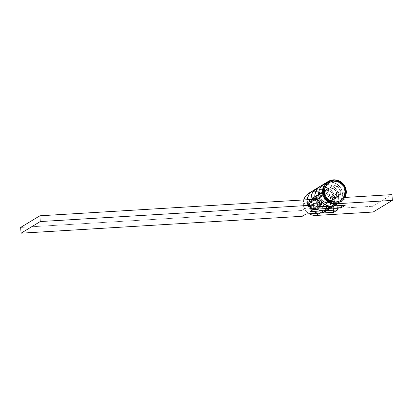 <?xml version="1.0" encoding="UTF-8"?>
<svg xmlns="http://www.w3.org/2000/svg" width="413" height="413" viewBox="0 0 413 413"><rect width="100%" height="100%" fill="white"/><g stroke="black" fill="none" stroke-linecap="round" stroke-linejoin="round"><path stroke-width="0.31" stroke-dasharray="2.06 1.55" d="M324.35 194.528A6.278 6.174 58.8 0 0 333.787 199.52A6.278 6.174 58.8 0 0 336.719 193.785L340.56 191.456A6.278 6.174 -121.2 0 1 337.627 197.192A6.278 6.174 -121.2 0 1 328.19 192.2L324.35 194.528L328.19 192.2L328.836 194.559L330.323 196.5L332.429 197.734L334.835 198.064L337.163 197.45L339.073 195.974L340.266 193.873L340.56 191.456L339.914 189.097L338.423 187.156L336.316 185.922L333.916 185.592L331.582 186.206L329.677 187.678L328.485 189.784L328.19 192.2A6.278 6.174 -121.2 0 1 331.123 186.459A6.278 6.174 -121.2 0 1 340.56 191.456L336.719 193.785A6.278 6.174 58.8 0 0 327.282 188.787A6.278 6.174 58.8 0 0 324.35 194.528L324.644 192.112L326.719 189.175L330.08 187.915L333.59 188.762L336.074 191.425L336.693 195.008L335.934 197.311L333.327 199.773L329.78 200.346L327.478 199.546L325.645 197.93L324.35 194.528L316.673 199.18A6.278 6.174 58.8 0 0 326.11 204.177A6.278 6.174 58.8 0 0 329.042 198.436L332.883 196.108A6.278 6.174 -121.2 0 1 329.951 201.849A6.278 6.174 -121.2 0 1 320.514 196.851A6.278 6.174 -121.2 0 1 323.446 191.116A6.278 6.174 -121.2 0 1 332.883 196.108L329.042 198.436A6.278 6.174 58.8 0 0 319.605 193.439A6.278 6.174 58.8 0 0 316.673 199.18L320.514 196.851L321.159 199.211L323.642 201.874L327.153 202.721L329.486 202.102L332.093 199.639L332.883 196.108L332.238 193.749L329.755 191.09L327.452 190.29L323.906 190.858L321.299 193.325L320.514 196.851A6.278 6.174 58.8 0 0 329.951 201.849A6.278 6.174 58.8 0 0 332.883 196.108L336.719 193.785A6.278 6.174 -121.2 0 1 333.787 199.52A6.278 6.174 -121.2 0 1 324.35 194.528A6.278 6.174 -121.2 0 1 327.282 188.787A6.278 6.174 -121.2 0 1 336.719 193.785L332.883 196.108A6.278 6.174 58.8 0 0 323.446 191.116A6.278 6.174 58.8 0 0 320.514 196.851L324.35 194.528L325.645 197.93L327.478 199.546L329.78 200.346L333.327 199.773L335.934 197.311L336.693 195.008L336.074 191.425L333.59 188.762L330.08 187.915L326.719 189.175L324.644 192.112L324.35 194.528M346.27 191.111L342.429 193.439A12.07 11.874 58.8 0 0 324.277 183.831A12.07 11.874 -121.2 0 1 342.429 193.439L346.27 191.111M332.955 206.805A12.07 11.874 58.8 0 0 338.593 195.767L337.349 191.229L336.099 189.221L332.573 186.108L330.436 185.122L325.816 184.487L323.513 184.854L320.488 186.129L323.513 184.854L325.816 184.487L330.436 185.122L332.573 186.108L336.099 189.221L337.349 191.229L338.593 195.767A12.07 11.874 58.8 0 0 320.442 186.16A12.07 11.874 -121.2 0 1 338.593 195.767L342.429 193.439L342.227 196.707L341.153 199.784L344.793 199.562L341.153 199.784L344.994 197.455L341.153 199.784A12.07 11.874 58.8 0 0 342.429 193.439L341.19 188.901L338.324 185.169L336.409 183.785L331.99 182.247L329.657 182.159L327.349 182.531L324.329 183.806L327.349 182.531L331.99 182.247L336.409 183.785L339.935 186.893L341.19 188.901L342.429 193.439L334.752 198.09A12.07 11.874 58.8 0 0 316.601 188.488A12.07 11.874 -121.2 0 1 334.752 198.09L338.593 195.767A12.07 11.874 -121.2 0 1 337.318 202.107L333.477 204.435A12.07 11.874 58.8 0 0 334.752 198.09L333.513 193.558L330.648 189.82L328.733 188.436L326.595 187.45L321.98 186.81L319.672 187.182L316.652 188.457L319.672 187.182L324.313 186.903L328.733 188.436L332.259 191.549L333.513 193.558L334.752 198.09L327.075 202.747A12.07 11.874 58.8 0 0 308.924 193.139M303.731 199.933A12.07 11.874 58.8 0 0 303.287 204.177L310.963 199.52A12.07 11.874 -121.2 0 1 310.963 199.5A12.07 11.874 58.8 0 0 310.963 199.52L310.963 199.52A12.07 11.874 58.8 0 0 316.885 209.117M308.996 203.831A6.278 6.174 58.8 0 0 318.433 208.828A6.278 6.174 58.8 0 0 321.366 203.088L325.207 200.764A6.278 6.174 -121.2 0 1 322.274 206.5A6.278 6.174 -121.2 0 1 312.837 201.508L308.996 203.831L312.837 201.508A6.278 6.174 -121.2 0 1 315.769 195.767A6.278 6.174 -121.2 0 1 325.207 200.764L321.366 203.088A6.278 6.174 58.8 0 0 311.929 198.095A6.278 6.174 58.8 0 0 308.996 203.831L309.642 206.19L311.134 208.137L313.24 209.365L315.64 209.701L317.974 209.081L319.879 207.61L321.071 205.504L321.366 203.088L320.72 200.728L319.234 198.787L317.127 197.553L314.721 197.223L312.393 197.842L310.483 199.314L309.291 201.415L308.996 203.831M319.899 213.129A12.07 11.874 -121.2 0 1 307.153 199.727A12.07 11.874 58.8 0 0 307.127 201.849L303.287 204.177A12.07 11.874 58.8 0 0 309.203 213.774M325.274 211.456A12.07 11.874 58.8 0 0 330.916 200.419L329.672 195.881L328.423 193.878L324.897 190.765L322.76 189.779L318.139 189.139L315.837 189.51L312.811 190.785L315.837 189.51L318.139 189.139L322.76 189.779L324.897 190.765L328.423 193.878L329.672 195.881L330.916 200.419A12.07 11.874 58.8 0 0 312.765 190.811A12.07 11.874 -121.2 0 1 329.636 206.763L325.8 209.086A12.07 11.874 58.8 0 0 327.075 202.747L330.916 200.419L330.71 203.686L329.636 206.763L325.8 209.086L372.733 206.268L373.156 212.024L372.733 206.268L391.927 194.631L372.733 206.268L325.8 209.086L327.086 204.389L326.678 200.419L324.582 196.201L322.971 194.471L321.056 193.088L316.637 191.555L311.996 191.833L308.97 193.108M327.576 208.477A12.07 11.874 -121.2 0 1 315.129 199.252A12.07 11.874 58.8 0 0 316.993 203.33L320.834 201.002A12.07 11.874 -121.2 0 1 319.683 198.978A12.07 11.874 58.8 0 0 321.226 201.534L319.683 198.978L320.834 201.002L317.194 201.219L321.035 198.896L317.194 201.219L317.618 206.98L317.194 201.219L320.834 201.002L316.993 203.33L313.359 203.547L316.993 203.33L315.031 198.823M309.306 213.831L305.78 210.718L304.531 208.71L303.287 204.177L303.854 199.531M334.04 206.056L335.733 204.456L338.025 200.413L338.593 195.767L338.386 199.03L337.318 202.107L340.952 201.89L341.221 205.56L340.952 201.89L344.793 199.562L340.952 201.89L337.318 202.107L333.477 204.435L337.116 204.218L333.276 206.541L329.636 206.763L333.276 206.541L333.544 210.212L333.276 206.541L337.116 204.218L337.54 209.974L337.116 204.218L333.477 204.435L334.551 201.358L334.752 198.09A12.07 11.874 -121.2 0 1 329.115 209.128L326.642 210.63M344.793 199.562L345.216 205.323L344.793 199.562M325.243 208.384L322.961 207.837L318.908 205.468L316.043 201.73L315.129 199.252M317.566 213.041L313.142 211.508L311.232 210.124L308.366 206.386L307.525 204.177L307.184 199.494L307.127 201.849A12.07 11.874 58.8 0 0 309.316 207.982L313.157 205.659A12.07 11.874 -121.2 0 1 310.963 199.52L312.207 204.058L313.457 206.066L316.983 209.179M325.207 200.764L323.911 197.357L322.078 195.741L319.776 194.941L316.229 195.514L313.622 197.977L312.863 200.284L313.044 202.716L314.969 205.808L318.263 207.326L320.674 207.181L322.837 206.113L324.912 203.175L325.207 200.764L329.042 198.436L329.016 199.66L328.258 201.962L325.65 204.43L322.099 204.998L319.801 204.203L317.318 201.539L316.673 199.18L316.967 196.764L319.043 193.826L322.398 192.572L325.914 193.413L328.397 196.077L329.042 198.436A6.278 6.174 -121.2 0 1 326.11 204.177A6.278 6.174 -121.2 0 1 316.673 199.18L312.837 201.508A6.278 6.174 58.8 0 0 322.274 206.5A6.278 6.174 58.8 0 0 325.207 200.764A6.278 6.174 58.8 0 0 315.769 195.767A6.278 6.174 58.8 0 0 312.837 201.508L316.673 199.18A6.278 6.174 -121.2 0 1 319.605 193.439A6.278 6.174 -121.2 0 1 329.042 198.436L325.207 200.764L324.912 203.175L322.837 206.113L320.674 207.181L318.263 207.326L314.969 205.808L313.044 202.716L312.863 200.284L313.622 197.977L316.229 195.514L319.776 194.941L322.078 195.741L323.911 197.357L325.207 200.764M326.363 210.713L328.056 209.112L330.348 205.065L330.916 200.419L334.752 198.09L334.695 200.444L333.239 204.879L330.199 208.384L326.043 210.434M333.719 205.782L337.875 203.733L339.569 202.133L341.861 198.085L342.429 193.439A12.07 11.874 -121.2 0 1 336.791 204.476L334.318 205.973M301.841 210.527L302.264 216.288L301.841 210.527L305.682 208.204L309.316 207.982L313.157 205.659L309.518 205.875L313.359 203.547L309.518 205.875L309.941 211.632L309.518 205.875L313.157 205.659L311.645 202.737L310.963 199.52L307.127 201.849L307.804 205.06L309.316 207.982L305.682 208.204L301.841 210.527L20.65 227.429L301.841 210.527M313.782 209.308L313.359 203.547L313.782 209.308M332.883 196.108L332.589 198.524L331.396 200.63L329.486 202.102L327.153 202.721L324.752 202.385L322.646 201.157L321.159 199.211L320.514 196.851L320.808 194.435L322.001 192.334L323.906 190.858L326.239 190.243L328.64 190.574L330.746 191.808L332.238 193.749L332.883 196.108M329.042 198.436L328.397 196.077L326.91 194.136L324.804 192.902L322.398 192.572L320.07 193.186L318.16 194.657L316.967 196.764L316.673 199.18L317.318 201.539L318.81 203.48L320.916 204.714L323.317 205.044L325.65 204.43L327.555 202.953L328.748 200.852L329.042 198.436M306.105 213.96L305.682 208.204L306.105 213.96M319.708 203.836L317.509 204.125A3.862 3.8 58.8 0 0 313.426 200.517A3.862 3.8 58.8 0 0 309.9 204.585L308.289 204.518A5.792 5.699 -121.2 0 1 313.575 198.421A5.792 5.699 -121.2 0 1 319.708 203.836A5.792 5.699 58.8 0 0 310.999 199.221A5.792 5.699 58.8 0 0 308.289 204.518L308.588 204.342A5.792 5.699 -121.2 0 1 311.294 199.045A5.792 5.699 -121.2 0 1 320.003 203.655L319.708 203.836L320.003 203.655A5.792 5.699 -121.2 0 1 317.298 208.952A5.792 5.699 -121.2 0 1 308.588 204.342L308.289 204.518A5.792 5.699 58.8 0 0 317.003 209.133A5.792 5.699 58.8 0 0 319.708 203.836A5.792 5.699 -121.2 0 1 314.422 209.933A5.792 5.699 -121.2 0 1 308.289 204.518L309.9 204.585L310.695 206.681L312.507 207.992L314.727 208.075L316.053 207.419L317.329 205.612L317.385 203.382L316.198 201.482L314.902 200.723L313.426 200.517L311.991 200.899L310.813 201.802L310.08 203.098L309.9 204.585A3.862 3.8 58.8 0 0 313.988 208.193A3.862 3.8 58.8 0 0 317.509 204.125L319.708 203.836M340.085 191.482L320.302 203.475A5.792 5.699 58.8 0 0 311.588 198.865A5.792 5.699 58.8 0 0 308.883 204.161L328.665 192.169A5.792 5.699 -121.2 0 1 331.371 186.872A5.792 5.699 -121.2 0 1 340.085 191.482L339.811 193.712L338.712 195.659L336.951 197.016L334.798 197.584L332.579 197.28L330.637 196.144L329.259 194.347L328.665 192.169L328.939 189.939L330.039 187.998L331.799 186.64L333.952 186.067L336.167 186.377L338.113 187.512L339.486 189.309L340.085 191.482A5.792 5.699 -121.2 0 1 337.38 196.784A5.792 5.699 -121.2 0 1 328.665 192.169L308.883 204.161L309.476 206.34L311.769 208.797L313.89 209.536L317.169 209.009L319.574 206.732L320.302 203.475L319.703 201.296L317.411 198.839L314.169 198.059L311.066 199.221L309.156 201.931L308.883 204.161A5.792 5.699 58.8 0 0 317.592 208.771A5.792 5.699 58.8 0 0 320.302 203.475L340.085 191.482M319.347 203.532L319.053 203.712A4.827 4.749 58.8 0 0 311.794 199.871A4.827 4.749 58.8 0 0 309.538 204.285L309.833 204.105A4.827 4.749 -121.2 0 1 312.089 199.691A4.827 4.749 -121.2 0 1 319.347 203.532A4.827 4.749 -121.2 0 1 317.091 207.946A4.827 4.749 -121.2 0 1 309.833 204.105L309.538 204.285L310.034 206.097L311.944 208.147L313.715 208.761L316.441 208.322L318.449 206.428L319.032 204.652L318.557 201.895L316.647 199.851L313.942 199.2L311.361 200.166L310.142 201.57L309.538 204.285A4.827 4.749 58.8 0 0 316.797 208.126A4.827 4.749 58.8 0 0 319.053 203.712L319.347 203.532L319.12 205.39L317.525 207.651L314.943 208.617L312.238 207.966L310.328 205.922L309.853 203.165L310.437 201.389L312.445 199.494L315.176 199.056L316.941 199.67L318.351 200.914L319.347 203.532M337.178 202.06L340.833 200.253L342.325 198.849L344.344 195.287L344.84 191.198L346.115 190.93L344.84 191.198A10.619 10.449 58.8 0 0 333.601 181.271A10.619 10.449 58.8 0 0 323.906 192.458A10.619 10.449 58.8 0 0 335.149 202.385A10.619 10.449 58.8 0 0 344.84 191.198L343.75 187.208L341.226 183.919L337.664 181.834L333.601 181.271L329.651 182.314L326.425 184.807L324.406 188.369L323.906 192.458L323.224 192.365M324.262 194.502L325 196.449L327.519 199.737L331.087 201.823L333.095 202.303M320.003 203.655L319.734 205.886L318.63 207.827L316.869 209.184L314.716 209.758L312.502 209.448L310.555 208.312L309.182 206.521L308.588 204.342L308.857 202.112L309.962 200.171L311.722 198.808L313.875 198.24L316.09 198.545L318.036 199.685L319.409 201.477L320.003 203.655M318.433 208.828L337.627 197.192M311.929 198.095L331.123 186.459M331.371 186.872L311.588 198.865M312.089 199.691L311.794 199.871M311.294 199.045L310.999 199.221M317.298 208.952L317.003 209.133M317.091 207.946L316.797 208.126M337.38 196.784L317.592 208.771"/><path stroke-width="0.62" d="M322.481 192.541A12.07 11.874 -121.2 0 1 328.118 181.508A12.07 11.874 -121.2 0 1 344.994 197.455L391.927 194.631L392.35 200.393L335.253 203.826L330.637 203.186L326.585 200.816L323.72 197.078L322.878 194.869L322.538 190.186L323.993 185.757L325.341 183.852L329.006 181.018L333.492 179.831L338.113 180.471L340.25 181.457L343.776 184.57L345.025 186.578L346.27 191.111L346.063 194.378L344.994 197.455L391.927 194.631L392.35 200.393L373.156 212.024L316.064 215.457L319.899 213.129L333.699 212.303L337.54 209.974L323.74 210.806L327.576 208.477L341.375 207.646L345.216 205.323L331.417 206.149L335.253 203.826A12.07 11.874 -121.2 0 1 322.481 192.541L318.64 194.869L322.481 192.541M315.202 199.52L314.804 197.197A12.07 11.874 58.8 0 0 315.129 199.252A12.07 11.874 -121.2 0 1 314.804 197.197L318.64 194.869L319.208 190.223L320.158 188.085L321.5 186.175L324.329 183.806L321.5 186.175L320.158 188.085L319.208 190.223L318.64 194.869A12.07 11.874 -121.2 0 1 324.277 183.831A12.07 11.874 58.8 0 0 319.683 198.978A12.07 11.874 -121.2 0 1 318.64 194.869L319.884 199.407M319.683 198.978L318.64 194.869L314.804 197.197A12.07 11.874 -121.2 0 1 320.442 186.16A12.07 11.874 58.8 0 0 314.804 197.197L314.861 194.843L316.317 190.408L317.664 188.504L320.488 186.129L317.664 188.504L315.372 192.551L314.861 194.843L315.129 199.252M328.118 181.508L316.601 188.488A12.07 11.874 58.8 0 0 310.963 199.5A12.07 11.874 -121.2 0 1 316.601 188.488L312.765 190.811A12.07 11.874 58.8 0 0 307.153 199.727A12.07 11.874 -121.2 0 1 312.765 190.811L308.924 193.139A12.07 11.874 58.8 0 0 303.731 199.933L304.804 197.388L306.147 195.483L308.97 193.108M309.203 213.774A12.07 11.874 58.8 0 0 316.064 215.457L311.443 214.817L309.203 213.774M329.115 209.128A12.07 11.874 -121.2 0 1 323.74 210.806L319.12 210.165L316.885 209.117A12.07 11.874 58.8 0 0 323.74 210.806L327.576 208.477L325.243 208.384M321.226 201.534A12.07 11.874 58.8 0 0 331.417 206.149L335.253 203.826L392.35 200.393L373.156 212.024L316.064 215.457L319.899 213.129L317.566 213.041M321.133 201.415L324.659 204.528L329.078 206.061L345.216 205.323L341.375 207.646L341.221 205.56L341.375 207.646L327.576 208.477A12.07 11.874 58.8 0 0 332.955 206.805L334.318 205.973M307.153 199.727L308.64 195.065L309.987 193.155L312.811 190.785L309.987 193.155L308.64 195.065L307.153 199.727M336.791 204.476A12.07 11.874 -121.2 0 1 331.417 206.149L327.576 208.477L313.782 209.308L309.941 211.632L337.54 209.974L333.699 212.303L333.544 210.212L333.699 212.303L319.899 213.129A12.07 11.874 58.8 0 0 325.274 211.456L326.642 210.63M316.652 188.457L313.823 190.832L312.481 192.737L311.531 194.879L310.963 199.52L311.531 194.879L312.481 192.737L313.823 190.832L316.652 188.457M326.043 210.434L323.74 210.806L319.899 213.129L306.105 213.96L302.264 216.288L21.073 233.185L20.65 227.429L39.844 215.792L321.035 198.896L321.459 204.652L40.267 221.554L39.844 215.792L40.267 221.554L321.459 204.652L317.618 206.98L331.417 206.149L327.576 208.477L332.062 207.29L334.04 206.056M327.576 208.477L313.782 209.308L309.941 211.632L323.74 210.806L319.899 213.129L306.105 213.96L302.264 216.288L21.073 233.185L40.267 221.554L21.073 233.185L20.65 227.429L39.844 215.792L321.035 198.896L321.459 204.652L317.618 206.98L333.719 205.782M319.899 213.129L322.207 212.762L326.363 210.713M324.262 194.502L323.906 192.458L323.224 192.365L324.499 192.097A10.619 10.449 -121.2 0 1 334.189 180.915A10.619 10.449 -121.2 0 1 345.433 190.842L346.115 190.93L345.433 190.842A10.619 10.449 -121.2 0 1 335.738 202.024A10.619 10.449 -121.2 0 1 324.499 192.097L323.224 192.365M333.095 202.303L337.178 202.06M345.433 190.842L344.932 194.926L342.914 198.488L339.687 200.981L335.738 202.024L331.675 201.461L328.113 199.381L325.589 196.092L324.499 192.097L325 188.013L327.013 184.451L330.245 181.957L334.189 180.915L338.252 181.477L341.819 183.558L344.339 186.846L345.433 190.842M323.224 192.37C323.493 184.879 327.339 180.791 334.773 180.104C341.308 180.801 345.087 184.41 346.115 190.93C346.156 196.903 343.363 200.863 337.751 202.809C331.066 204.843 323.498 199.376 323.224 192.37"/></g></svg>
